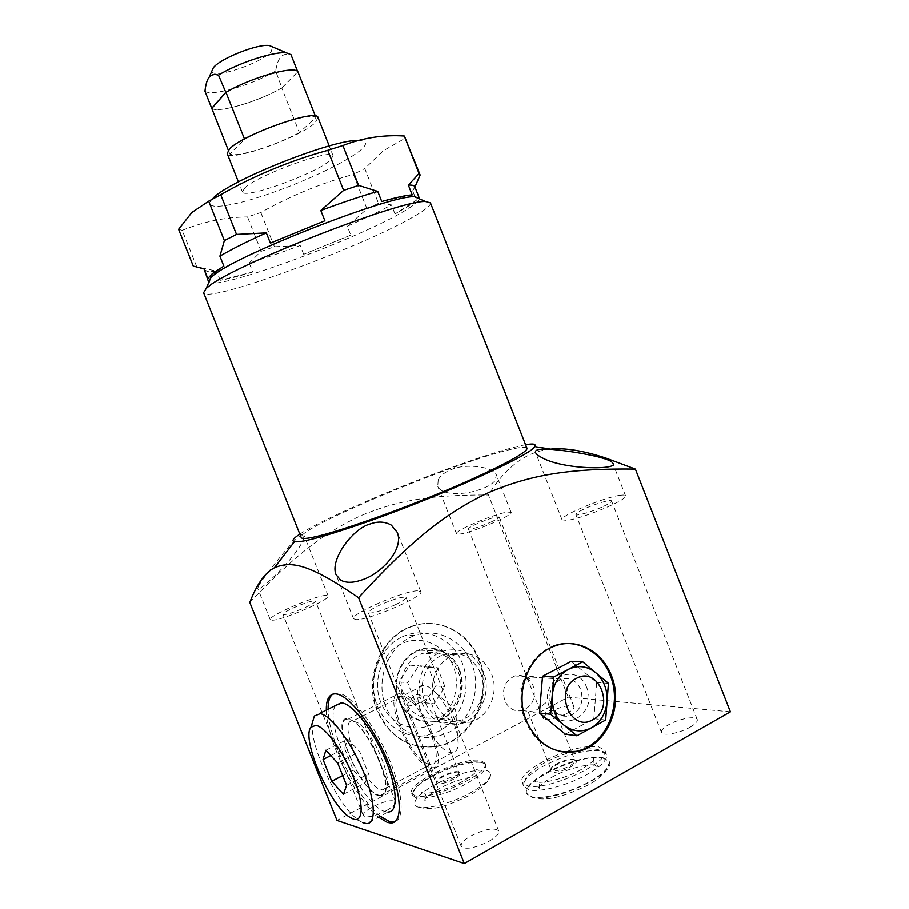 <?xml version="1.0" encoding="UTF-8"?>
<svg xmlns="http://www.w3.org/2000/svg" width="909" height="909" viewBox="0 0 909 909"><rect width="100%" height="100%" fill="white"/><g stroke="black" fill="none" stroke-linecap="round" stroke-linejoin="round"><path stroke-width="0.68" stroke-dasharray="4.54 3.41" d="M574.306 759.856C568.136 758.481 550.013 766.48 550.32 770.468L552.252 772.127C559.183 773.854 580.181 763.571 575.965 760.538L574.306 759.856M574.602 759.969L573.079 759.345C567.386 758.083 550.638 765.469 550.934 769.139L552.717 770.662C558.66 772.15 576.92 763.674 574.886 760.39L575.965 760.538M549.945 700.759L552.104 702.702C553.263 707.793 550.706 711.258 544.434 713.099C537.639 713.338 532.617 712.872 529.39 711.679L532.594 711.758C538.048 710.758 546.798 700.407 549.945 700.759M514.903 675.932C504.995 680.614 501.609 688.829 504.756 700.589C508.551 708.634 514.403 711.974 522.289 710.588C532.697 706.157 536.321 697.873 533.14 685.75C529.174 677.41 523.095 674.137 514.903 675.932L529.356 676.921L524.323 680L524.55 681L533.447 676.66L529.356 676.921M551.093 705.339C555.115 713.883 561.251 717.417 569.511 715.94C580.385 711.213 584.135 702.407 580.749 689.533C576.556 680.693 570.182 677.216 561.614 679.137C551.252 684.113 547.752 692.851 551.093 705.339M539.276 677.41L541.753 677.58M519.084 687.931L521.516 688.136M586.794 687.772C576.965 659.673 537.81 679.989 549.65 707.577C559.933 735.972 598.667 714.758 586.794 687.772M590.134 746.459L598.167 746.607L604.871 750.3C612.325 761.594 547.604 791.546 527.618 785.819L522.13 782.342L523.504 785.512C523.448 780.127 530.072 773.673 543.377 766.139C565.307 754.879 584.101 749.698 599.747 750.618L606.473 754.379C607.803 759.435 601.542 766.026 587.691 774.15C568.67 785.092 540.196 792.682 529.243 789.932L523.743 786.399M588.441 746.619C561.523 748.766 516.891 772.514 522.13 782.342M602.406 757.367L609.166 761.219L609.416 762.162C609.644 767.31 603.326 773.65 590.464 781.172C571.466 792.159 542.968 799.704 531.981 796.852L526.447 793.239C525.266 787.751 531.776 780.933 546.014 772.786C567.92 761.492 586.725 756.356 602.406 757.367M602.61 757.89L609.371 761.742C616.972 773.389 552.308 803.431 532.197 797.375L526.652 793.75C520.153 781.74 580.794 753.322 602.61 757.89M730.393 711.827L568.205 697.192L336.978 820.429M690.215 727.132C695.453 724.064 697.805 721.541 697.26 719.553C696.214 715.542 678.989 718.735 668.66 724.746C663.354 727.825 660.957 730.381 661.468 732.415C662.377 736.415 679.773 733.279 690.215 727.132M489.087 841.257C496.144 837.075 499.336 833.621 498.689 830.894C494.326 827.281 485.088 828.94 470.976 835.882C463.851 840.052 460.579 843.541 461.193 846.359C465.488 849.995 474.793 848.29 489.087 841.257M386.211 810.726C392.858 806.999 395.972 804.045 395.551 801.874C392.29 799.386 384.7 801.011 372.781 806.737C366.088 810.453 362.93 813.43 363.305 815.668C366.532 818.168 374.167 816.521 386.211 810.726M566.818 713.485C571.954 710.633 574.34 708.372 573.954 706.713C570.307 704.418 562.501 706.077 550.536 711.69C545.343 714.554 542.923 716.826 543.275 718.53C546.877 720.848 554.729 719.167 566.818 713.485M435.354 784.501C419.628 793.307 412.913 800.227 415.22 805.238C418.924 811.476 448.91 804.897 470.464 792.807C483.736 785.285 490.428 779.081 490.53 774.207C490.508 765.469 458.5 771.684 435.354 784.501M568.205 697.192L488.451 495.007C432.968 494.78 398.494 499.95 361.362 515.483C324.445 532.515 295.209 554.933 249.782 602.462M478.532 659.786C493.655 694.885 471.089 741.608 435.309 746.459C408.868 749.13 389.461 737.29 377.099 710.94C363.52 678.966 380.394 637.345 410.232 626.869C436.74 616.143 467.908 631.562 478.532 659.786M438.183 479.918C440.717 475.271 445.376 471.714 452.137 469.26C465.51 463.465 493.428 466.51 496.348 474.907L495.11 480.622C492.212 484.02 487.338 486.929 480.475 489.349C465.499 494.962 441.751 496.098 437.729 486.315L438.183 479.918M525.572 444.74C509.71 447.762 484.611 455.489 450.273 467.942C391.518 489.212 321.286 519.846 299.811 534.128M258.372 586.294C262.485 579.34 271.257 567.761 284.71 551.57C296.22 537.969 302.629 532.504 303.936 535.174L303.492 538.878C297.766 556.535 256.486 594.725 257.747 588.509L258.372 586.294M526.925 448.171C526.129 446.683 521.073 447.012 511.744 449.171C459.318 460.579 296.084 528.583 301.174 537.56M430.434 202.877C430.991 204.832 427.162 208.354 418.947 213.445C373.315 242.76 206.843 304.606 203.593 292.687M208.888 282.165C217.569 291.312 368.145 235.124 408.97 208.116C415.538 203.923 419.004 200.821 419.367 198.832M416.356 200.23L408.243 206.263L394.983 213.967L416.356 200.23L412.663 190.856L414.777 186.663M223.853 266.11L207.797 278.427M324.865 220.773L270.359 243.101M412.186 194.878L381.723 201.514M350.772 235.09L303.663 254.293L350.772 235.09L347.272 226.227C364.611 218.603 379.326 211.49 391.404 204.889L378.462 203.298L364.77 168.574L383.257 150.758L405.471 138.066L420.06 175.142M252.759 271.973C239.215 276.131 228.364 278.904 220.217 280.302L252.759 271.973L249.202 262.996C264.735 258.292 281.722 252.452 300.163 245.464L274.393 246.771L261.144 251.304L249.202 262.996M203.911 270.155L208.638 271.757L216.535 271.075L193.265 266.087M220.217 280.302L216.535 271.075M303.663 254.293L300.163 245.464M394.983 213.967L391.404 204.889M414.913 186.993L412.663 190.856M405.3 137.27L405.471 138.066M378.462 203.298L366.986 208.9L347.272 226.227M366.986 208.9L353.362 174.38L364.77 168.574M261.144 251.304L247.498 216.91L260.815 212.524C289.926 196.037 320.775 183.323 353.362 174.38M274.393 246.771L260.815 212.524M196.719 266.712L182.22 230.329L178.607 229.307M182.22 230.329C203.639 221.637 225.398 217.16 247.498 216.91M213.24 198.014C200.366 210.081 224.591 208.377 261.758 196.242C298.788 184.254 342.829 164.075 359.1 151.326C367.975 144.247 367.702 140.634 358.271 140.463M244.748 187.924C257.872 174.801 333.308 147.622 333.148 155.939L329.808 160.7C314.071 174.346 243.612 199.605 242.385 191.879L244.748 187.924M318.014 117.613L314.889 122.931C299.606 137.77 228.932 162.62 227.182 153.576M299.368 132.578C275.882 145.508 236.192 157.871 229.807 154.007L244.601 139.316C269.041 125.476 312.151 112.489 315.946 117.556L299.368 132.578L281.745 88.003C258.474 101.535 218.524 113.364 211.74 108.466M315.946 117.556L315.355 116.068M229.807 154.007L228.329 150.269M281.745 88.003L281.87 87.878C258.656 101.444 218.433 113.364 211.842 108.341M225.852 92.468C249.975 77.913 293.675 65.493 297.663 71.743L297.8 71.606M282.256 87.65L297.754 71.834L281.87 87.878L275.654 70.959C276.756 64.141 278.484 59.471 280.836 56.937C283.165 54.358 286.54 53.586 290.96 54.642M204.957 91.195C211.411 96.854 252.463 84.912 275.654 70.959M211.911 70.959C211.445 79.969 261.508 63.482 271.166 51.574L272.586 46.927M550.502 449.16C526.538 451.478 505.847 466.749 488.451 495.007M459.602 534.106C471.407 533.015 514.005 515.039 511.119 512.392L507.529 512.108C494.905 513.642 454.08 530.924 456.477 533.753L459.602 534.106M491.235 521.971C496.553 519.493 499.177 517.846 499.132 517.028C496.166 516.471 488.587 518.812 476.418 524.027C471.067 526.527 468.385 528.197 468.408 529.038C471.328 529.606 478.941 527.254 491.235 521.971M619.995 495.337C603.667 497.405 559.194 516.176 562.046 519.846L566.864 520.38C582.203 518.903 628.971 499.257 625.54 495.78C625.187 494.996 623.335 494.848 619.995 495.337M603.61 506.37C609.053 503.745 611.712 501.961 611.575 500.995C611.337 499.052 594.702 503.95 583.976 509.097C578.465 511.722 575.761 513.54 575.863 514.539C575.965 516.505 592.748 511.597 603.61 506.37M417.401 590.827C403.357 590.93 350.192 614.12 353.567 618.768L356.305 619.62C369.043 620.324 424.957 595.997 420.765 591.657L417.401 590.827M395.188 604.837C402.528 601.292 406.153 598.849 406.05 597.497C402.664 596.372 393.756 598.974 379.326 605.314C371.917 608.871 368.225 611.348 368.27 612.746C371.599 613.905 380.564 611.268 395.188 604.837M326.024 595.406C315.514 595.406 267.473 616.257 270.223 619.699L271.939 620.233C281.426 620.847 331.535 599.111 328.138 595.929L326.024 595.406M305.14 607.542C312.014 604.315 315.468 602.156 315.48 601.065C312.912 600.338 305.549 602.61 293.402 607.894C286.483 611.121 282.983 613.302 282.915 614.439C285.449 615.177 292.857 612.882 305.14 607.542M326.286 710.145C326.104 738.858 355.283 799.25 378.417 817.168M395.051 821.611C405.369 818.384 402.289 788.364 387.404 755.095C372.633 721.814 350.067 694.101 337.943 692.999L335.262 693.84M380.201 816.202C357.032 798.318 327.854 737.972 328.081 709.247M332.739 694.158L337.103 692.942M335.807 705.418C322.309 720.337 362.112 806.351 385.257 811.589L387.961 812.021L366.509 823.588M362.736 822.668L359.271 820.725C338.773 807.862 309.219 745.903 312.287 722.905M330.762 755.572L344.591 748.505L353.215 770.105L365.134 782.876L368.531 773.854L359.691 751.709L347.681 739.153L344.591 748.505M342.682 775.582L353.215 770.105M325.842 750.255L347.681 739.153M337.671 763.049L359.691 751.709M346.579 785.342L368.531 773.854M343.443 794.284L365.134 782.876M554.558 646.14L553.467 646.117C527.72 654.741 513.21 692.044 525.243 720.587C532.924 738.381 545.161 748.789 561.967 751.834M565.398 734.211L593.872 718.689L596.656 682.511L571.261 661.32M593.872 718.689L605.678 720.03M596.656 682.511L608.451 683.329M410.982 626.88C437.524 616.143 468.714 631.573 479.35 659.832C494.496 694.965 471.907 741.744 436.104 746.607C409.629 749.277 390.211 737.426 377.826 711.043C364.236 679.034 381.132 637.368 410.982 626.88L410.232 626.869M410.493 637.277L414.584 635.527C437.718 626.915 464.124 640.993 472.6 665.854C481.361 690.579 470.498 721.178 448.364 732.643L435.865 736.96C413.322 741.233 389.813 724.848 383.632 700.044C377.258 675.319 389.461 647.299 410.493 637.277M401.698 637.095L405.744 635.38C428.628 626.869 454.75 640.777 463.113 665.297C471.76 689.704 460.977 719.883 439.081 731.177L426.707 735.438C404.403 739.642 381.178 723.473 375.087 699.01C368.804 674.614 380.894 646.981 401.698 637.095M401.471 643.845C381.905 653.116 371.963 680.648 380.757 702.293C389.268 724.087 414.118 734.074 433.275 723.905C452.568 714.042 461.658 687.011 453.148 665.956C444.91 644.754 420.901 634.266 401.471 643.845M406.346 700.782L398.835 681.886L409.914 665.104L428.321 667.195L435.752 685.909L424.855 702.702L415.243 701.828L407.63 682.682L418.81 665.661L437.434 667.785L444.956 686.75L433.957 703.771L415.243 701.828M398.835 681.886L407.63 682.682M424.855 702.702L433.957 703.771M435.752 685.909L444.956 686.75M428.321 667.195L437.434 667.785M409.914 665.104L418.81 665.661M415.924 797.682L412.425 795.205L412.22 793.75C413.22 788.853 419.969 782.979 432.491 776.116C452.705 765.98 469.01 761.401 481.372 762.378L484.861 763.855L485.701 765.048C486.735 769.628 480.282 775.866 466.362 783.751C448.671 793.534 424.173 800.227 415.924 797.682M484.963 763.174L480.634 760.526C463.601 756.208 406.096 783.365 411.675 793.33L415.174 795.784C430.741 801.329 491.508 772.752 484.963 763.174L485.701 765.048M458.863 772.252C453.807 770.809 435.956 778.865 436.297 782.456L437.581 783.717C443.194 785.467 463.704 775.366 459.92 772.73L458.863 772.252M458.67 772.23L457.682 771.786C453.034 770.457 436.536 777.899 436.854 781.195L438.047 782.354C442.876 783.876 460.749 775.457 458.897 772.559L459.92 772.73M428.434 696.101L415.072 694.476L406.55 705.032C406.391 702.362 423.049 695.033 427.503 695.794L428.616 696.339C430.218 698.601 412.22 706.793 407.63 705.884L406.584 705.339L436.911 781.592M459.59 669.797C466.794 687.624 459.113 710.497 442.865 718.792C426.73 727.359 405.846 718.883 398.687 700.521C391.279 682.273 399.562 659.036 416.004 651.162C432.343 643.027 452.625 651.855 459.59 669.797M458.068 671.535C465.987 690.011 454.625 714.463 436.161 717.871C421.412 719.973 410.561 713.69 403.619 699.021C396.131 681.432 405.868 658.446 422.628 653.423C438.604 649.651 450.421 655.684 458.068 671.535M468.908 722.405C488.065 718.803 499.78 693.158 491.485 673.796C483.508 657.196 471.226 650.878 454.648 654.844C437.263 660.104 427.207 684.227 435.036 702.668C442.297 718.042 453.591 724.621 468.908 722.405L436.161 717.871M378.962 795.818L384.507 793.841C392.506 783.967 369.747 731.143 353.192 721.03L348.215 718.746C328.433 714.213 359.407 791.762 378.962 795.818M381.11 789.648L382.609 789.864L386.064 787.83C393.199 778.922 373.008 732.075 358.18 723.019L352.942 720.894C336.546 719.144 364.089 786.41 381.11 789.648M452.512 752.754L450.875 752.641C432.309 750.493 405.369 684.704 423.355 685.443L424.185 685.466C427.696 685.852 431.832 688.613 436.581 693.737C448.057 705.884 458.829 730.722 458.17 743.517C457.92 749.368 456.034 752.447 452.512 752.754L382.609 789.864M421.901 702.93C429.741 719.53 441.956 726.689 458.545 724.371C479.475 720.576 492.337 692.703 483.327 671.66C474.612 653.594 461.215 646.754 443.115 651.151C424.298 656.934 413.436 683 421.901 702.93M459.056 670.069C467.783 690.408 455.193 717.337 434.82 720.973C418.685 723.189 406.823 716.281 399.244 700.237C391.052 680.989 401.664 655.821 419.969 650.23C437.593 645.992 450.614 652.605 459.056 670.069M480.577 673.058C471.487 655.275 458.147 649.549 440.535 655.889C425.48 663.184 417.935 684.636 424.764 701.475C431.366 718.417 450.512 726.246 465.306 718.337C480.202 710.679 487.224 689.533 480.577 673.058M400.88 693.124C419.844 692.965 451.978 769.196 432.286 767.73L430.491 767.571C410.538 764.696 380.791 691.942 400.028 693.078L400.88 693.124M378.689 795.125L380.371 795.375C398.767 797.738 366.134 720.098 348.488 719.439L347.692 719.36C329.762 717.394 360.009 791.341 378.689 795.125M429.139 764.174C410.516 761.537 383.28 693.135 402.233 696.521C420.628 696.783 449.83 770.275 429.139 764.174M550.934 769.139L550.32 770.468M552.104 702.702L571.602 752.061M571.704 752.322L574.886 760.39M522.289 710.588L532.594 711.758M544.434 713.099L569.511 715.94M532.492 677.137L561.614 679.137M533.447 676.66L527.731 675.898L524.323 680M528.186 711.906L551.013 769.639M604.871 750.3L606.473 754.379M606.03 753.561C601.269 749.505 594.088 748.084 584.476 749.3M582.01 749.652C569.477 751.823 557.047 756.197 544.707 762.765C535.39 767.866 529.072 773.15 525.788 778.627L523.504 785.512M551.581 777.434C567.307 767.991 594.361 762.094 597.906 766.094C597.168 766.776 595.963 766.287 594.27 764.628C592.77 764.935 592.85 756.515 594.816 757.811C595.531 759.492 591.145 763.31 581.658 769.275C565.591 778.968 537.855 785.103 534.628 781.115C535.333 780.365 536.571 780.82 538.367 782.49C539.923 782.331 539.889 790.535 538.037 789.262C537.242 787.58 541.753 783.638 551.581 777.434M609.416 762.162L607.212 768.934C604.053 774.32 597.974 779.558 588.964 784.649C566 795.864 541.219 804.874 526.913 794.091M208.638 271.757L198.298 267.212M333.148 155.939L329.194 145.929M242.385 191.879L238.408 181.88M511.119 512.392L496.348 474.907M456.477 533.753L437.729 486.315M562.046 519.846L535.617 452.625M625.54 495.78L612.802 463.238M353.567 618.768L336 574.658M420.765 591.657L397.29 532.458M270.223 619.699L257.747 588.509M328.138 595.929L303.924 535.174M697.26 719.553L611.575 500.995M661.468 732.415L575.863 514.539M498.689 830.894L406.05 597.497M461.193 846.359L368.27 612.746M395.551 801.874L315.48 601.065M363.305 815.668L282.915 614.439M573.954 706.713L499.132 517.028M543.275 718.53L468.408 529.038M349.476 817.089L359.271 820.725M436.104 746.607L435.309 746.459M414.584 635.527L405.744 635.38M435.865 736.96L426.707 735.438M412.22 793.75L416.538 786.887C420.219 782.876 425.867 778.82 433.491 774.718C453.693 764.458 475.396 758.583 484.861 763.855M462.863 781.274C448.966 788.989 427.605 795.489 421.537 792.398C424.867 789.126 428.491 801.499 424.923 800.511C423.776 799.216 428.684 795.17 439.661 788.376C453.455 780.729 474.418 774.536 480.372 777.661C476.964 780.831 473.771 768.366 477.282 769.446C476.725 772.161 471.919 776.104 462.863 781.274M490.53 774.207C490.883 779.774 483.838 786.887 469.385 795.523C448.83 804.919 430.162 813.623 415.22 805.238M411.675 793.33L412.425 795.205M436.854 781.195L436.297 782.456M428.616 696.339L458.897 772.559M454.648 654.844L422.628 653.423M358.18 723.019L353.192 721.03M386.064 787.83L384.507 793.841M423.355 685.443L352.942 720.894M458.17 743.517L455.568 709.759L436.581 693.737M434.82 720.973L458.545 724.371M419.969 650.23L443.115 651.151M380.371 795.375L432.286 767.73M347.692 719.36L400.028 693.078"/><path stroke-width="1.36" d="M590.134 746.459L588.441 746.619M299.811 534.128C293.221 538.469 291.425 541.014 294.414 541.753L274.325 567.841C264.917 572.784 256.736 584.328 249.782 602.462L336.978 820.429L464.294 863.55L730.393 711.827L635.391 469.101L606.133 458.181C583.351 450.659 564.807 447.648 550.502 449.16M274.325 567.841C292.141 560.114 310.969 565.182 358.532 597.713C411.652 539.912 445.74 512.926 488.576 492.633C531.674 474.191 571.522 468.328 635.391 469.101M340.58 580.124C345.852 583.021 352.76 583.021 361.305 580.124C380.871 574.283 404.244 549.502 397.29 532.458L391.37 525.186C385.041 521.539 377.974 521.141 370.168 523.993C353.022 528.322 329.626 559.58 336.012 574.658L340.58 580.124M294.414 541.753C302.186 542.809 327.615 535.765 370.702 520.618C444.319 494.587 531.901 454.568 534.731 446.603C536.401 444.012 533.344 443.399 525.572 444.74M308.992 538.026C327.422 535.321 384.439 515.948 438.172 493.712C491.985 471.476 529.163 452 526.925 448.171L430.434 202.877L425.651 201.548C402.494 199.071 233.658 264.996 208.74 286.369L206.184 288.448L203.593 292.687L301.174 537.56C301.583 538.605 304.185 538.753 308.992 538.026M419.367 198.832L419.299 198.151L414.606 196.764C392.256 194.219 236.851 254.861 213.354 275.404L210.945 277.404L208.479 281.62L208.888 282.165M219.887 256.145L224.353 240.578L208.684 201.162L191.833 212.479L178.607 229.307L193.265 266.087L203.968 268.803L207.797 278.427L212.57 273.439L223.853 266.11L219.887 256.145C231.17 249.452 246.634 241.692 266.303 232.863L270.359 243.101L324.865 220.773L320.797 210.49C342.398 202.4 361.373 196.037 377.735 191.413L381.723 201.514C395.779 197.492 405.937 195.276 412.186 194.878L408.334 185.084C412.163 184.936 414.311 185.459 414.777 186.663L419.299 198.151M203.968 268.803L208.479 281.62M408.334 185.084L419.026 173.483L420.06 175.142L414.913 186.993M224.353 240.578L236.499 234.397L266.303 232.863M320.797 210.49L343.602 190.356L358.612 185.379L377.735 191.413M236.499 234.397L220.717 194.696L208.684 201.162M358.612 185.379L342.875 145.508L327.774 150.292C290.016 160.734 254.338 175.539 220.717 194.696M343.602 190.356L327.774 150.292M419.026 173.483L404.278 135.998L419.935 174.494M358.271 140.463C333.41 139.077 229.761 180.209 213.24 198.014M404.278 135.998C383.359 134.634 362.896 137.804 342.875 145.508M238.408 181.88L227.182 153.576L229.352 149.144C241.987 134.737 317.65 107.966 318.014 117.613L329.194 145.929M315.355 116.068L297.8 71.606C293.584 65.471 250.168 77.81 225.966 92.332L244.453 138.952M228.329 150.269L204.957 91.195C205.695 84.378 207.093 79.708 209.15 77.208L209.195 77.163C211.24 74.618 214.331 73.936 218.478 75.117C238.578 62.687 275.075 50.904 286.699 52.938L290.96 54.642L297.595 71.436M218.478 75.117L225.852 92.468L211.842 108.341M225.443 92.707L211.729 108.262M272.586 46.927L269.416 45.575C258.429 43.348 219.887 58.585 213.331 67.755L211.911 70.959M542.298 457.897C564.943 470.169 619.79 469.873 612.791 463.238C612.291 461.954 609.962 460.59 605.803 459.125L598.167 456.886C583.544 453.421 568.205 450.932 552.172 449.432C539.901 448.535 534.39 449.591 535.617 452.625C536.094 454.046 538.321 455.807 542.298 457.897M464.294 863.55L358.532 597.713M526.322 720.723C537.401 744.426 554.354 754.709 577.17 751.561C606.61 746.278 624.278 705.759 611.337 675.376C602.19 651.037 576.545 637.55 554.558 646.14C528.788 654.787 514.278 692.147 526.322 720.723M378.417 817.168L387.382 822.429L390.779 822.997C403.096 823.429 401.926 794.5 387.132 759.81C372.497 725.121 348.658 694.999 336.103 693.908L335.262 693.84C329.149 693.942 326.161 699.373 326.286 710.145M380.201 816.202L389.188 821.452L395.051 821.611M328.081 709.247C327.956 701.578 329.512 696.555 332.739 694.158M387.961 812.021C398.426 812.362 397.46 787.978 385.052 758.799C372.781 729.62 352.658 704.032 341.886 702.907L335.807 705.418M362.736 822.668L366.509 823.588C376.644 824.156 375.315 799.772 362.839 770.377C350.499 740.983 330.603 715.019 320.161 713.679L314.366 715.997L312.287 722.905M353.362 819.1L349.476 817.089C329.319 804.601 300.936 738.222 310.969 727.223L315.9 725.359C325.161 726.734 343.045 751.061 353.374 777.081C363.85 803.147 363.509 822.713 353.362 819.1M323.025 759.538L331.705 781.274L343.443 794.284L346.579 785.342L337.671 763.049L325.842 750.255L323.025 759.538L330.762 755.572M331.705 781.274L342.682 775.582M561.967 751.834L576.033 751.379C605.439 746.107 623.097 705.645 610.178 675.307C601.042 651.003 575.431 637.539 553.467 646.117M582.76 661.854L571.261 661.32L542.525 676.296L539.457 713.008L565.398 734.211L576.92 735.79L605.678 720.03L607.064 701.646C607.621 689.636 603.815 679.966 595.645 672.626C587.055 665.922 577.942 664.854 568.318 669.41C558.967 674.751 553.592 683.488 552.206 695.624C551.581 707.85 555.456 717.667 563.83 725.064C572.636 731.722 581.805 732.654 591.373 727.87C600.588 722.337 605.826 713.588 607.064 701.646L608.451 683.329L582.76 661.854L553.74 677.035L550.672 714.281L576.92 735.79M576.476 678.375C553.138 689.431 570.443 733.268 592.793 719.78C615.711 708.452 598.792 665.456 576.476 678.375M539.457 713.008L550.672 714.281M542.525 676.296L553.74 677.035M584.476 749.3L582.01 749.652M210.945 277.404L206.184 288.448M414.606 196.764L425.651 201.548M213.297 67.8L209.15 77.208M269.416 45.575L286.699 52.938M534.731 446.603L552.172 449.432M598.167 456.886L606.133 458.181M392.597 822.009L390.779 822.997M341.023 702.839L319.32 713.588M310.969 727.223L314.366 715.997M576.033 751.379L577.17 751.561"/></g></svg>
